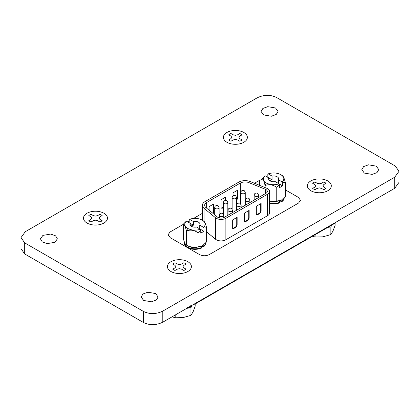 <?xml version="1.0" encoding="UTF-8"?>
<svg xmlns="http://www.w3.org/2000/svg" width="420" height="420" viewBox="0 0 420 420"><rect width="100%" height="100%" fill="white"/><g stroke="black" fill="none" stroke-linecap="round" stroke-linejoin="round"><path stroke-width="0.63" d="M192.14 305.24L195.61 303.697L333.916 223.85L336.588 221.844M155.636 293.543L147.824 292.226L142.963 293.99L141.162 297.003L143.645 300.468L151.452 301.786L156.319 300.022L158.12 297.003L155.636 293.543M54.904 242.309L57.388 238.849L55.582 235.83L50.72 234.066L42.913 235.389L40.43 238.849L42.231 241.868L47.093 243.632L54.904 242.309M275.557 107.992L267.745 106.675L262.883 108.439L261.083 111.458L263.566 114.917L271.373 116.235L276.239 114.471L278.04 111.458L275.557 107.992M376.288 166.152L368.482 164.829L363.615 166.593L361.814 169.612L364.298 173.077L372.11 174.395L376.971 172.631L378.772 169.612L376.288 166.152M394.711 177.209L399 171.313L395.304 166.052L276.528 97.477C270.249 94.521 263.807 94.636 257.203 97.818L25.289 231.714L21 237.61L24.696 242.87L143.472 311.446C149.751 314.401 156.193 314.286 162.797 311.105L394.711 177.209L394.711 188.286L399 182.39L399 171.313M261.97 179.498L259.403 180.411L254.452 183.272M202.393 213.328L193.573 218.421M189.173 220.962L187.614 221.86M183.304 224.348L170.021 232.019L168.095 234.743L170.2 237.657L199.432 254.536C202.734 256.116 205.989 256.153 209.197 254.636L298.578 203.028L300.505 200.303L298.405 197.39L285.301 189.824M21 237.61L21 248.687L24.696 253.948L143.472 322.523C149.751 325.479 156.193 325.364 162.797 322.182L394.711 188.286M204.031 221.309L204.031 208.283A9.046 5.224 180 0 1 202.393 205.291A9.046 5.224 180 0 1 205.044 201.595L238.697 182.17A9.046 5.224 180 0 1 250.278 181.582L266.684 188.218A6.783 3.917 180 0 1 269.577 191.425L269.577 212.888A6.783 3.917 180 0 1 267.593 215.66L225.876 239.747A6.783 3.917 180 0 1 215.518 239.222L206.63 231.893M204.031 208.283L215.518 217.76L215.518 239.222M225.876 239.747L225.876 218.279A6.783 3.917 180 0 1 215.518 217.76M225.876 218.279L267.593 194.197L267.593 215.66M244.335 213.161L244.335 220.547A2.263 1.307 120 0 0 244.802 221.582A2.263 1.307 120 0 0 245.931 221.471L247.532 220.547A2.263 1.307 120 0 0 249.134 217.775L249.134 210.394L244.335 213.161M256.326 206.236L256.326 213.623A2.263 1.307 120 0 0 256.793 214.657A2.263 1.307 120 0 0 257.927 214.547L259.523 213.623A2.263 1.307 120 0 0 261.125 210.856L261.125 203.469L256.326 206.236M237.137 217.313L232.344 220.085L232.344 227.472A2.263 1.307 120 0 0 232.811 228.506A2.263 1.307 120 0 0 233.94 228.396L235.541 227.472A2.263 1.307 120 0 0 237.137 224.7L237.137 217.313M269.577 191.425A6.783 3.917 180 0 1 267.593 194.197M265.387 189.289A4.52 2.609 180 0 1 267.32 191.425A4.52 2.609 180 0 1 265.991 193.274L224.275 217.355A4.52 2.609 180 0 1 217.371 217.009L205.884 207.538A6.783 3.917 180 0 1 204.656 205.291A6.783 3.917 180 0 1 206.645 202.519L240.293 183.094A6.783 3.917 180 0 1 248.981 182.653L265.387 189.289L265.387 193.62M244.619 221.434A2.263 1.307 120 0 0 245.532 221.24L247.133 220.316A2.263 1.307 120 0 0 248.729 217.544L248.729 210.625M256.615 214.51A2.263 1.307 120 0 0 257.523 214.316L259.124 213.392A2.263 1.307 120 0 0 260.726 210.625L260.726 203.7M232.628 228.359A2.263 1.307 120 0 0 233.541 228.165L235.142 227.241A2.263 1.307 120 0 0 236.738 224.469L236.738 217.544M209.076 210.168L209.076 206.656L213.875 203.884L213.875 211.271A2.263 1.307 -60 0 1 213.008 213.413M233.063 195.767L233.063 192.806L237.857 190.04L237.857 197.421A2.263 1.307 -60 0 1 236.544 199.999M223.424 207.606L222.668 208.037A2.263 1.307 -60 0 1 221.54 208.152A2.263 1.307 -60 0 1 221.072 207.118L221.072 199.731L225.866 196.959L225.866 200.398M212.657 213.124A2.263 1.307 120 0 0 213.476 211.04L213.875 211.271M213.476 204.115L213.476 211.04M236.544 199.385A2.263 1.307 120 0 0 237.458 197.19L237.857 197.421M237.458 190.265L237.458 197.19M221.356 208.005A2.263 1.307 120 0 0 222.269 207.805L223.424 207.144M225.466 197.19L225.466 200.393M266.411 183.015A14.821 8.558 -60 0 0 265.094 185.53C268.973 184.06 272.864 184.658 276.759 187.331L279.431 184.433L279.08 183.834C274.528 185.257 270.307 184.984 266.411 183.015C262.999 180.768 262.526 178.327 264.994 175.702L261.97 178.794C263.009 178.962 264.049 181.209 265.094 185.53L265.094 187.577M267.839 177.345L267.839 174.048L268.191 173.854C272.743 172.431 276.964 172.704 280.854 174.673C284.272 176.92 284.744 179.361 282.277 181.986L282.629 182.584L285.301 182.401L285.301 196.434L281.001 200.477L276.759 201.364L269.577 201.737M281.043 174.778L280.854 174.673A14.821 8.558 -60 0 1 281.043 174.778L282.639 175.844M269.75 180.689A5.03 2.903 180 0 1 270.076 180.484A5.03 2.903 180 0 1 272.055 179.781L272.055 176.085A5.03 2.903 180 0 1 278.665 178.847A5.03 2.903 180 0 1 278.413 179.755L278.413 183.451M269.577 201.794L281.001 200.477M261.97 178.794L261.97 186.312M276.759 187.331L276.759 201.364M279.431 184.433L279.431 187.73L282.629 185.882L282.629 182.584M285.301 182.401C284.261 178.096 283.217 175.849 282.172 175.67M282.629 185.882L275.216 181.603A5.03 2.903 180 0 1 268.606 178.847A5.03 2.903 180 0 1 268.858 177.933L272.055 179.781M268.191 173.854L272.055 176.085M264.994 175.702L268.858 177.933L268.858 179.755M278.413 179.755L282.277 181.986M183.304 224.212C184.343 224.38 185.383 226.627 186.428 230.947L186.428 244.981L185.96 244.802L188.139 246.188L194.969 247.7L202.33 245.894L198.093 246.782C194.213 248.252 190.328 247.653 186.428 244.981C185.388 244.808 184.349 242.566 183.304 238.245L183.304 224.212L186.328 221.12C183.855 223.75 184.333 226.186 187.745 228.433C191.636 230.402 195.862 230.674 200.408 229.252L196.544 227.021A5.03 2.903 180 0 1 189.934 224.264A5.03 2.903 180 0 1 190.192 223.351L193.389 225.199L193.389 221.503A5.03 2.903 180 0 1 199.999 224.264A5.03 2.903 180 0 1 199.747 225.172L199.747 228.869M189.173 222.763L189.173 219.466L189.525 219.272C194.077 217.849 198.298 218.122 202.188 220.091C205.606 222.338 206.078 224.779 203.611 227.404L203.963 228.008L206.63 227.819L206.63 241.852L202.33 245.894M202.377 220.196L202.188 220.091A14.821 8.558 -60 0 1 202.377 220.196L203.973 221.261M191.084 226.107A5.03 2.903 180 0 1 191.41 225.902A5.03 2.903 180 0 1 193.389 225.199M187.745 245.973L188.139 246.188M187.745 228.433A14.821 8.558 -60 0 0 186.428 230.947C190.307 229.478 194.192 230.076 198.093 232.748L198.093 246.782M198.093 232.748L200.765 229.85L200.765 233.147L203.963 231.299L203.963 228.008M206.63 227.819C205.595 223.514 204.55 221.267 203.506 221.088M189.525 219.272L193.389 221.503M186.328 221.12L190.192 223.351L190.192 225.172M200.765 229.85L200.408 229.252L203.963 231.299M199.747 225.172L203.611 227.404M184.396 243.233A10.574 6.106 0 0 0 190.276 248.703A10.574 6.106 0 0 0 201.374 248.089L201.374 247.579A10.574 6.106 180 0 1 190.276 248.194A10.574 6.106 180 0 1 184.396 242.723L184.396 243.233M269.577 203.453A10.574 6.106 0 0 0 280.046 202.671L280.046 202.162A10.574 6.106 180 0 1 269.577 202.944M201.217 246.466L203.375 246.934A10.574 6.106 0 0 0 205.538 243.233L205.538 243.233M279.883 201.049L282.041 201.516A10.574 6.106 0 0 0 284.209 197.815L284.209 197.799M203.201 245.338L203.375 246.934M281.873 199.92L282.041 201.516M200.718 246.677L201.374 247.579M279.384 201.254L280.046 202.162M229.73 140.632A7.991 4.615 0 0 0 230.974 141.22L233.179 139.949L235.379 139.424L237.584 139.949L239.783 141.22A7.991 4.615 0 0 0 242.046 139.918L239.841 138.642L238.933 137.372L239.841 136.101L242.046 134.831A7.991 4.615 0 0 0 239.783 133.523L237.584 134.794L235.379 135.324L233.179 134.794L230.974 133.523A7.991 4.615 0 0 0 228.716 134.831L230.916 136.101L231.829 137.372L230.916 138.642L228.716 139.918A7.991 4.615 0 0 0 229.73 140.632M243.857 132.478A11.986 6.92 180 0 1 244.834 141.624A11.986 6.92 180 0 1 226.905 142.265A11.986 6.92 180 0 1 225.928 141.624A11.986 6.92 180 0 1 227.446 132.19A11.986 6.92 180 0 1 243.857 132.478M89.822 221.408A7.991 4.615 0 0 0 91.067 221.996L93.272 220.726L95.471 220.196L97.676 220.726L99.881 221.996A7.991 4.615 0 0 0 102.139 220.689L99.934 219.418L99.026 218.148L99.934 216.878L102.139 215.602A7.991 4.615 0 0 0 99.881 214.3L97.676 215.57L95.471 216.095L93.272 215.57L91.067 214.3A7.991 4.615 0 0 0 88.809 215.602L91.009 216.878L91.922 218.148L91.009 219.418L88.809 220.689A7.991 4.615 0 0 0 89.822 221.408M103.95 213.255A11.986 6.92 180 0 1 104.927 222.401A11.986 6.92 180 0 1 86.998 223.041A11.986 6.92 180 0 1 86.021 222.401A11.986 6.92 180 0 1 87.539 212.961A11.986 6.92 180 0 1 103.95 213.255M313.677 189.1A7.991 4.615 0 0 0 314.921 189.688L317.121 188.412L319.326 187.887L321.526 188.412L323.731 189.688A7.991 4.615 0 0 0 325.988 188.381L323.788 187.11L322.875 185.84L323.788 184.564L325.988 183.293A7.991 4.615 0 0 0 323.731 181.991L321.526 183.262L319.326 183.787L317.121 183.262L314.921 181.991A7.991 4.615 0 0 0 312.659 183.293L314.864 184.564L315.772 185.84L314.864 187.11L312.659 188.381A7.991 4.615 0 0 0 313.677 189.1M327.8 180.947A11.986 6.92 180 0 1 328.776 190.092A11.986 6.92 180 0 1 310.853 190.727A11.986 6.92 180 0 1 309.871 190.092A11.986 6.92 180 0 1 311.388 180.653A11.986 6.92 180 0 1 327.8 180.947M173.77 269.871A7.991 4.615 0 0 0 175.014 270.459L177.214 269.189L179.419 268.663L181.619 269.189L183.823 270.459A7.991 4.615 0 0 0 186.081 269.157L183.881 267.881L182.968 266.611L183.881 265.34L186.081 264.07A7.991 4.615 0 0 0 183.823 262.762L181.619 264.033L179.419 264.563L177.214 264.033L175.014 262.762A7.991 4.615 0 0 0 172.751 264.07L174.956 265.34L175.87 266.611L174.956 267.881L172.751 269.157A7.991 4.615 0 0 0 173.77 269.871M187.892 261.718A11.986 6.92 180 0 1 188.869 270.863A11.986 6.92 180 0 1 170.945 271.504A11.986 6.92 180 0 1 169.964 270.863A11.986 6.92 180 0 1 171.481 261.429A11.986 6.92 180 0 1 187.892 261.718M195.179 303.938L195.179 306.243L193.069 311.824L190.958 315.341L183.073 317.594L175.192 317.782L175.192 315.026M190.643 306.159L190.465 306.794A15.897 9.177 180 0 1 187.603 308.06L187.036 308.185M190.465 306.794L190.365 306.117M187.467 307.403L187.603 308.06M192.082 305.277L190.958 307.697L186.764 308.343M190.958 315.341L190.958 307.697M175.192 317.782L172.121 316.801M335.087 223.099L335.087 225.466L332.976 231.047L330.866 234.57L322.98 236.817L315.1 237.006L315.1 234.712M330.545 225.902L330.372 226.018A15.897 9.177 180 0 1 328.892 226.748M331.695 225.131L330.866 226.921L327.763 227.399M330.866 234.57L330.866 226.921M315.1 237.006L312.506 236.208M333.916 223.388L333.916 223.85M195.61 303.235L195.61 303.697M24.696 242.87L24.696 253.948M143.472 311.446L143.472 322.523M162.797 311.105L162.797 322.182M259.403 180.411L259.403 185.273M219.119 217.865L219.119 207.622A2.205 1.27 180 0 1 218.474 208.525A2.205 1.27 180 0 1 215.355 208.525A2.205 1.27 180 0 1 214.709 207.622L214.709 214.814M227.829 215.303L227.829 202.592A2.205 1.27 180 0 1 227.183 203.49A2.205 1.27 180 0 1 224.07 203.49A2.205 1.27 180 0 1 223.424 202.592L223.424 214.21M236.544 210.273L236.544 197.563A2.205 1.27 180 0 1 235.898 198.46A2.205 1.27 180 0 1 232.78 198.46A2.205 1.27 180 0 1 232.134 197.563L232.134 209.181M245.259 205.244L245.259 192.528A2.205 1.27 180 0 1 244.613 193.431A2.205 1.27 180 0 1 241.495 193.431A2.205 1.27 180 0 1 240.849 192.528L240.849 204.152M258.573 197.558L258.573 195.184A2.205 1.27 180 0 1 257.927 196.082A2.205 1.27 180 0 1 254.809 196.082A2.205 1.27 180 0 1 254.163 195.184L254.163 200.104M249.858 202.587L249.858 200.214A2.205 1.27 180 0 1 249.212 201.117A2.205 1.27 180 0 1 246.094 201.117A2.205 1.27 180 0 1 245.448 200.214L245.448 205.133M241.143 207.622L241.143 205.244A2.205 1.27 180 0 1 240.497 206.147A2.205 1.27 180 0 1 237.379 206.147A2.205 1.27 180 0 1 236.733 205.244L236.733 210.163M232.428 212.651L232.428 210.278A2.205 1.27 180 0 1 231.782 211.176A2.205 1.27 180 0 1 228.664 211.176A2.205 1.27 180 0 1 228.018 210.278L228.018 215.197M223.713 217.634L223.713 215.308A2.205 1.27 180 0 1 223.067 216.206A2.205 1.27 180 0 1 219.949 216.206A2.205 1.27 180 0 1 219.303 215.308L219.303 217.912M245.532 221.24L245.931 221.471M249.134 217.775L248.729 217.544M247.532 220.547L247.133 220.316M257.523 214.316L257.927 214.547M261.125 210.856L260.726 210.625M259.523 213.623L259.124 213.392M237.137 224.7L236.738 224.469M235.541 227.472L235.142 227.241M233.94 228.396L233.541 228.165M248.981 182.653L248.981 198.455M240.293 203.506L240.293 183.094M206.645 202.519L206.645 208.163M222.269 207.805L222.668 208.037M205.496 243.264A10.574 6.106 180 0 1 203.375 246.424L201.936 246.115M284.167 197.846A10.574 6.106 180 0 1 282.041 201.007L280.602 200.697M202.393 205.291L202.393 220.206M219.119 207.622L218.363 205.963L217.618 205.532C215.822 205.364 214.851 206.062 214.709 207.622M227.829 202.592L227.078 200.933L226.333 200.503C224.532 200.335 223.566 201.028 223.424 202.592M236.544 197.563L235.793 195.904L235.048 195.473C233.247 195.305 232.276 195.998 232.134 197.563M245.259 192.528L244.508 190.869L243.763 190.444C241.962 190.271 240.991 190.969 240.849 192.528M258.573 195.184L257.817 193.526L257.072 193.095C255.276 192.927 254.305 193.62 254.163 195.184M249.858 200.214L249.102 198.555L248.362 198.125C246.561 197.957 245.59 198.655 245.448 200.214M241.143 205.244L240.392 203.584L239.647 203.159C237.846 202.986 236.875 203.684 236.733 205.244M232.428 210.278L231.677 208.619L230.932 208.189C229.131 208.021 228.16 208.714 228.018 210.278M223.713 215.308L222.962 213.649L222.217 213.218C220.416 213.05 219.445 213.749 219.303 215.308M200.886 246.608L201.233 247.144M184.438 242.141L184.396 242.723M279.552 201.191L279.904 201.726M190.816 306.358L190.717 305.687"/></g></svg>
